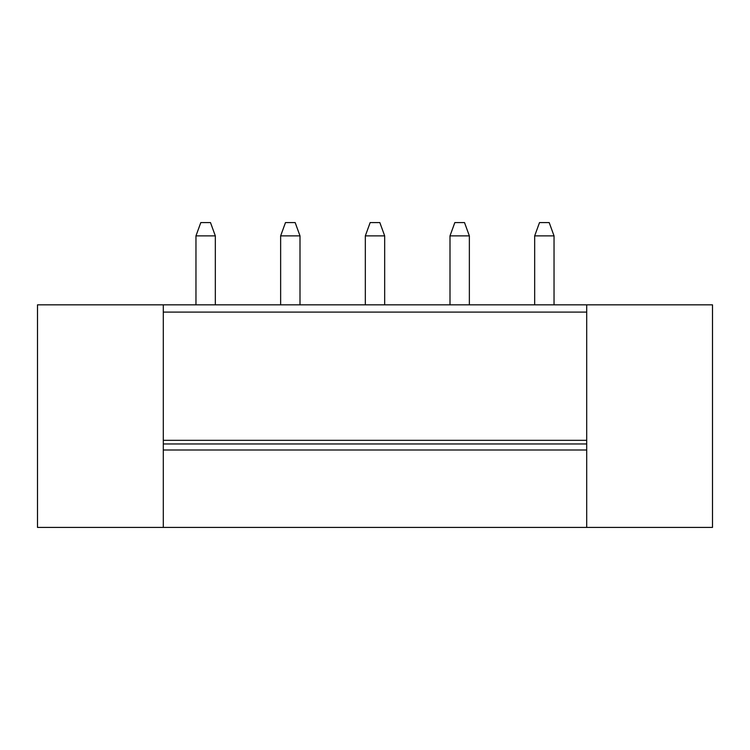 <?xml version="1.0" encoding="UTF-8"?>
<svg xmlns="http://www.w3.org/2000/svg" width="750" height="750" viewBox="0 0 750 750"><rect width="100%" height="100%" fill="white"/><g stroke="black" fill="none" stroke-linecap="round" stroke-linejoin="round"><path stroke-width="1.12" d="M163.303 450L163.303 527.419L37.5 527.419L37.5 304.838L163.303 304.838L163.303 450L586.697 450L586.697 527.419L712.5 527.419L712.5 304.838L163.303 304.838M195.966 304.838L195.966 235.875L200.803 222.581L210.488 222.581L215.325 235.875L215.325 304.838M586.697 527.419L163.303 527.419M554.034 235.875L534.675 235.875L539.513 222.581L549.197 222.581L554.034 235.875L554.034 304.838M534.675 235.875L534.675 304.838M280.641 304.838L280.641 235.875L285.487 222.581L295.162 222.581L300 235.875L300 304.838M280.641 235.875L300 235.875M365.325 304.838L365.325 235.875L370.162 222.581L379.838 222.581L384.675 235.875L384.675 304.838M365.325 235.875L384.675 235.875M450 304.838L450 235.875L454.838 222.581L464.513 222.581L469.359 235.875L469.359 304.838M450 235.875L469.359 235.875M163.303 440.325L586.697 440.325L586.697 304.838M586.697 440.325L586.697 443.953L163.303 443.953M586.697 443.953L586.697 450M195.966 235.875L215.325 235.875M586.697 312.094L163.303 312.094"/></g></svg>
